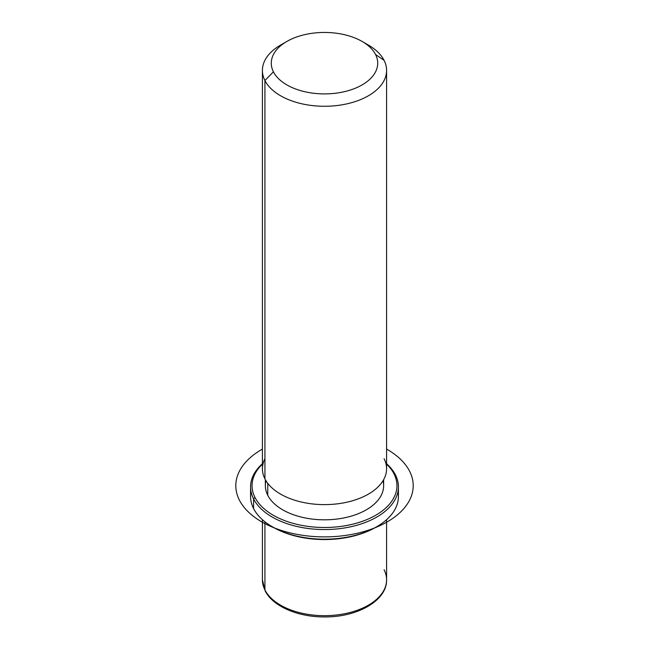 <?xml version="1.0" encoding="UTF-8"?>
<svg xmlns="http://www.w3.org/2000/svg" width="649" height="649" viewBox="0 0 649 649"><rect width="100%" height="100%" fill="white"/><g stroke="black" fill="none" stroke-linecap="round" stroke-linejoin="round"><path stroke-width="0.97" d="M383.632 479.7L383.632 485.671A59.14 34.146 180 0 1 332.913 519.468A59.14 34.146 180 0 1 267.753 495.284L267.753 483.327L267.753 495.284A59.14 34.146 180 0 1 265.36 485.671L265.36 479.7M264.922 458.681A62.093 35.849 0 0 0 264.922 478.865A62.093 35.849 0 0 0 341.982 503.17A62.093 35.849 0 0 0 384.078 458.681M283.97 43.264A62.093 35.849 0 0 0 262.407 70.416A62.093 35.849 0 0 0 264.922 80.517A62.093 35.849 0 0 0 333.326 105.909A62.093 35.849 0 0 0 386.593 70.416A62.093 35.849 0 0 0 384.078 60.325A62.093 35.849 0 0 0 365.03 43.264M386.593 70.416L386.593 468.773A62.093 35.849 180 0 1 333.326 504.257A62.093 35.849 180 0 1 264.922 478.865L264.922 80.517L264.922 478.865A62.093 35.849 180 0 1 262.407 468.773L262.407 70.416M362.134 41.447L368.405 45.073A62.093 35.849 180 0 1 384.078 60.325L375.568 54.524A53.226 30.73 0 0 0 362.134 41.447A53.226 30.73 0 0 0 286.866 41.447A53.226 30.73 0 0 0 273.432 71.828L264.922 80.517A62.093 35.849 180 0 1 280.595 45.073L286.866 41.447M264.922 80.517L273.432 71.828A53.226 30.73 0 0 0 339.484 92.661A53.226 30.73 0 0 0 375.568 54.524L384.078 60.325A62.093 35.849 180 0 1 341.982 104.822A62.093 35.849 180 0 1 264.922 80.517M273.432 71.828A53.226 30.73 180 0 1 309.516 33.691A53.226 30.73 180 0 1 375.568 54.524A53.226 30.73 180 0 1 339.484 92.661A53.226 30.73 180 0 1 273.432 71.828M262.407 519.687L262.407 579.825L265.117 590.777C272.783 606.434 298.053 617.102 324.532 616.923C357.185 617.313 387.088 600.649 386.593 579.825A62.093 35.849 180 0 1 333.326 615.309A62.093 35.849 180 0 1 264.922 589.917L264.922 521.796L264.922 589.917A62.093 35.849 180 0 1 262.407 579.825A62.093 35.849 0 0 0 264.922 589.917A2.953 2.32 153.1 0 0 265.117 590.777A2.953 2.32 -26.9 0 1 264.922 589.917A62.093 35.849 0 0 0 333.326 615.309A62.093 35.849 0 0 0 386.593 579.825A62.093 35.849 0 0 0 384.078 569.733M272.758 527.012A72.445 41.82 0 0 0 376.242 527.012M251.058 491.707A73.921 42.68 0 0 0 253.572 508.548A73.921 42.68 -0 0 0 272.231 526.712A73.921 42.68 -0 0 0 376.769 526.712A73.921 42.68 -0 0 0 397.942 491.707M376.769 526.712L375.722 527.312A72.445 41.82 180 0 1 273.278 527.312L272.231 526.712M394.008 473.892A72.445 41.82 180 0 1 344.895 525.804A72.445 41.82 180 0 1 254.984 497.442A72.445 41.82 180 0 1 262.407 464.124A72.445 41.82 0 0 0 254.984 497.442A72.445 41.82 -0 0 0 344.895 525.804A72.445 41.82 -0 0 0 394.008 473.892L395.428 474.865A73.921 42.68 0 0 0 386.593 463.719A73.921 42.68 180 0 1 395.428 474.865A73.921 42.68 180 0 1 345.309 527.832A73.921 42.68 180 0 1 253.572 498.894L253.572 508.548A73.921 42.68 180 0 1 250.579 496.534L250.579 486.88A73.921 42.68 0 0 0 253.572 498.894A73.921 42.68 0 0 0 335.014 529.122A73.921 42.68 0 0 0 398.421 486.88A73.921 42.68 0 0 0 395.428 474.865L394.008 473.892A72.445 41.82 0 0 0 386.593 464.124A72.445 41.82 180 0 1 394.008 473.892M265.976 480.755A59.14 34.146 0 0 0 267.753 495.284A59.14 34.146 0 0 0 337.115 519.03A59.14 34.146 0 0 0 383.024 480.755M398.421 486.88L398.421 496.534A73.921 42.68 180 0 1 335.014 538.775A73.921 42.68 180 0 1 253.572 508.548L253.572 498.894A73.921 42.68 180 0 1 262.407 463.719A73.921 42.68 0 0 0 250.579 486.88M253.572 498.894L254.984 497.442L253.572 498.894M262.407 449.1A88.702 51.214 0 0 0 261.774 521.885A88.702 51.214 0 0 0 387.226 521.885A88.702 51.214 0 0 0 387.226 449.457A88.702 51.214 0 0 0 386.593 449.1M386.593 579.825L386.593 519.687"/></g></svg>
